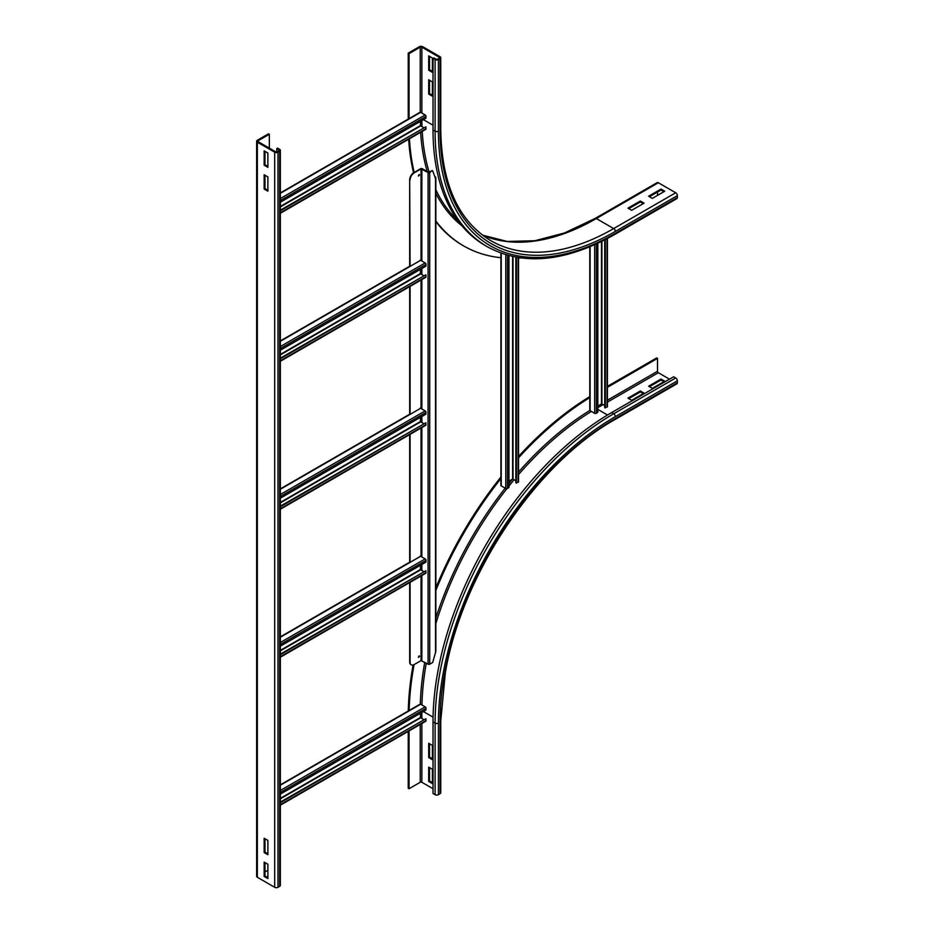 <?xml version="1.0" encoding="UTF-8"?>
<svg xmlns="http://www.w3.org/2000/svg" width="934" height="934" viewBox="0 0 934 934"><rect width="100%" height="100%" fill="white"/><g stroke="black" fill="none" stroke-linecap="round" stroke-linejoin="round"><path stroke-width="1.4" d="M644.063 393.132L631.664 400.289L627.94 398.141L640.35 390.984L644.063 393.132M643.234 393.611L640.35 391.941L628.769 398.62M640.35 391.941L640.35 390.984M664.739 381.2L652.329 388.357L648.616 386.209L661.015 379.052L664.739 381.2M663.911 381.679L661.015 380.01L649.445 386.688M661.015 380.01L661.015 379.052M428.694 743.266L432.407 745.414L432.407 759.727L428.694 757.579L428.694 743.266M429.512 743.744L429.512 757.1L432.407 758.782M429.512 757.1L428.694 757.579M614.852 419.623C536.291 463.346 461.851 574.457 445.308 672.854L440.743 721.188L440.743 792.791A2.335 1.354 180 0 1 440.054 793.737L438.408 794.694L438.408 723.091A2.335 1.354 180 0 1 435.104 723.091L433.026 721.9A252.554 145.809 -60 0 1 611.618 412.583L673.624 376.787L675.691 377.978A2.335 1.354 60 0 1 677.348 380.838L677.348 382.753A2.335 1.354 60 0 1 676.858 383.827L614.852 419.623A2.335 1.354 -120 0 0 615.331 418.549L677.348 382.753M607.415 387.33L657.501 358.411L657.501 371.3A1.167 0.677 -120 0 0 658.33 372.724L669.491 379.169M607.415 386.372L656.672 357.932L657.501 358.411M428.694 767.129L432.407 769.277L432.407 783.603L428.694 781.454L428.694 767.129M429.512 767.608L429.512 780.976L432.407 782.645M429.512 780.976L428.694 781.454M408.286 710.972A263.668 152.23 -60 0 1 413.085 665.008M435.851 587.93A263.668 152.23 -60 0 1 500.893 477.076M518.533 456.457A263.668 152.23 -60 0 1 589.774 396.623M409.127 710.879A263.668 152.23 -60 0 1 414.077 664.623M435.851 590.451A263.668 152.23 -60 0 1 501.243 478.161M518.533 457.835A263.668 152.23 -60 0 1 590.125 397.405M438.408 794.694A2.335 1.354 180 0 1 435.104 794.694L433.026 793.503L433.026 721.9M433.026 788.728L421.864 782.283A1.167 0.677 -0 0 0 420.218 782.283L409.057 788.728L409.057 730.89M408.228 731.369L408.228 788.249L409.057 788.728M432.407 81.9L432.407 96.225L428.694 94.077L428.694 79.752L432.407 81.9M429.512 80.231L429.512 93.598L432.407 95.268M429.512 93.598L428.694 94.077M432.407 58.036L432.407 72.362L428.694 70.213L428.694 55.888L432.407 58.036M429.512 56.367L429.512 69.735L432.407 71.404M429.512 69.735L428.694 70.213M631.664 210.313L627.94 208.165L640.35 201.008L644.063 203.157L631.664 210.313M643.234 203.624L640.35 201.954L628.769 208.644M640.35 201.008L640.35 201.954M433.026 58.398L435.104 59.589A2.335 1.354 -0 0 0 438.408 59.589L440.054 58.632A2.335 1.354 -0 0 0 440.743 57.674A2.335 1.354 -0 0 0 440.054 56.729L422.693 46.7A2.335 1.354 -0 0 0 419.389 46.7L408.228 53.145L409.057 53.623L420.218 47.179A1.167 0.677 180 0 1 421.864 47.179L439.237 57.196A1.167 0.677 180 0 1 439.237 58.153L437.579 59.111A1.167 0.677 180 0 1 435.921 59.111L433.855 57.92L433.026 58.398L433.026 130.001A252.554 145.809 -60 0 0 485.341 245.607L487.408 246.81A252.554 145.809 -60 0 1 435.104 131.192L433.026 130.001M409.057 119.015L409.057 53.623M408.228 119.097L408.228 53.145M652.329 198.382L648.616 196.233L661.015 189.065L664.739 191.213L652.329 198.382M663.911 191.692L661.015 190.022L649.445 196.712M661.015 189.065L661.015 190.022M500.893 257.714A263.668 152.23 -60 0 1 463.661 245.922L462.832 245.444A263.668 152.23 -60 0 1 435.851 221.568M413.564 172.79A263.668 152.23 -60 0 1 408.66 139.213M520.798 257.959A263.668 152.23 -60 0 1 518.533 258.099M463.661 245.922A263.668 152.23 -60 0 1 435.851 220.949M414.182 172.416A263.668 152.23 -60 0 1 409.431 138.769M482.539 235.181L507.244 241.451L534.832 240.727L564.451 232.986L595.156 218.428L657.162 182.632A2.335 1.354 60 0 1 658.33 182.749L675.691 192.766A2.335 1.354 60 0 1 677.348 195.638L677.348 197.541A2.335 1.354 60 0 1 676.858 198.615L614.852 234.411A2.335 1.354 60 0 0 615.331 233.348A250.219 144.466 -60 0 1 438.408 131.192L438.408 59.589M657.501 192.054L657.501 195.393M264.159 852.579L264.159 838.253L267.883 840.402L267.883 854.727L264.159 852.579L264.987 852.1L267.883 853.769M264.987 838.732L264.987 852.1M264.159 876.442L264.159 862.117L267.883 864.265L267.883 878.59L264.159 876.442L264.987 875.964L267.883 877.633M264.987 862.596L264.987 875.964M264.159 189.065L264.159 174.751L267.883 176.9L267.883 191.213L264.159 189.065L264.987 188.586L267.883 190.256M264.987 175.218L264.987 188.586M264.159 165.201L264.159 150.876L267.883 153.024L267.883 167.349L264.159 165.201L264.987 164.723L267.883 166.392M264.987 151.355L264.987 164.723M269.331 134.286L268.502 133.819L257.34 140.263A2.335 1.354 -0 0 0 256.652 141.209A2.335 1.354 -0 0 0 257.34 142.166L274.701 152.195A2.335 1.354 -0 0 0 278.005 152.195L279.663 151.238A2.335 1.354 -0 0 0 280.352 150.281A2.335 1.354 -0 0 0 279.663 149.323L277.596 148.132L276.768 148.611L278.834 149.802A1.167 0.677 180 0 1 278.834 150.759L277.188 151.717A1.167 0.677 180 0 1 275.53 151.717L258.169 141.688A1.167 0.677 180 0 1 258.169 140.73L269.331 134.286L269.331 148.132M256.652 141.209L256.652 876.326A2.335 1.354 -0 0 0 257.34 877.271L274.701 887.3A2.335 1.354 -0 0 0 278.005 887.3L279.663 886.343A2.335 1.354 -0 0 0 280.352 885.385L280.352 150.281M276.768 151.868L276.768 148.611M267.883 870.231L264.987 871.901M280.352 784.84L420.043 704.178A1.167 0.677 60 0 1 420.627 704.236L425.18 706.863A1.167 0.677 60 0 1 425.997 708.369L425.869 710.132L280.352 794.145M420.428 713.272L420.428 717.487L423.441 719.472M280.352 802.738L425.869 718.725L425.997 720.628A1.167 0.677 60 0 1 425.764 721.246L280.352 805.201M425.869 718.725L280.352 802.084M420.043 556.209A1.167 0.677 60 0 1 420.627 556.267L425.18 558.894A1.167 0.677 60 0 1 425.997 560.4L425.869 562.151L280.352 646.176M420.428 565.303L420.428 569.506L423.441 571.491M280.352 654.769L425.869 570.744L425.997 572.659A1.167 0.677 60 0 1 425.764 573.266L280.352 657.221M425.869 570.744L280.352 654.104M420.043 408.228A1.167 0.677 60 0 1 420.627 408.286L425.18 410.913A1.167 0.677 60 0 1 425.997 412.419L425.869 414.182L280.352 498.196M420.428 417.323L420.428 421.538L423.441 423.522M280.352 506.788L425.869 422.775L425.997 424.678A1.167 0.677 60 0 1 425.764 425.297L280.352 509.24M425.869 422.775L280.352 506.135M420.043 260.247A1.167 0.677 60 0 1 420.627 260.306L425.18 262.933A1.167 0.677 60 0 1 425.997 264.439L425.869 266.202L280.352 350.215M420.428 269.342L420.428 273.557L423.441 275.542M280.352 358.808L425.869 274.794L425.997 276.697A1.167 0.677 60 0 1 425.764 277.316L280.352 361.271M425.869 274.794L280.352 358.154M280.352 192.929L420.043 112.278A1.167 0.677 60 0 1 420.627 112.337L425.18 114.964A1.167 0.677 60 0 1 425.997 116.47L425.869 118.221L280.352 202.246M420.428 121.373L420.428 125.576L423.441 127.561M280.352 210.839L425.869 126.814L425.997 128.729A1.167 0.677 60 0 1 425.764 129.336L280.352 213.291M425.869 126.814L280.352 210.173M589.774 246.845L589.774 410.201A1.167 0.677 0 0 0 590.125 410.68L594.666 413.307A1.167 0.677 0 0 0 596.382 413.26L597.842 412.268L597.842 243.295M604.718 405.496L601.484 403.873L597.842 405.975M604.718 239.933L604.718 407.586L606.995 407.131A1.167 0.677 0 0 0 607.415 406.617L607.415 238.532M605.279 407.971L605.279 239.641M500.893 253.114L500.893 485.376A1.167 0.677 -0 0 0 501.243 485.855L505.784 488.482A1.167 0.677 -0 0 0 507.501 488.447L508.96 487.455L508.96 255.636M515.837 480.683L512.614 479.049L508.96 481.162M515.837 257.177L515.837 482.773L518.125 482.318A1.167 0.677 -0 0 0 518.533 481.804L518.533 257.632M516.409 483.158L516.409 257.282M418.385 175.837L419.156 174.495M419.599 174.927L418.537 176.047L419.599 174.927M418.385 657.186L419.156 655.843M419.599 656.275L418.537 657.396L419.599 656.275M410.084 180.04A5.849 3.374 -60 0 1 414.217 172.872L421.047 168.937L428.076 172.521A1.167 0.677 0 0 0 429.722 172.521L432.279 170.56L428.484 172.276L422.285 168.692A1.167 0.677 0 0 0 420.627 168.692L413.809 172.638A5.849 3.374 120 0 0 409.676 179.795L410.084 266.4M435.851 177.693L435.851 651.36L432.687 662.463L429.722 664.179A1.167 0.677 180 0 1 428.076 664.179L421.047 660.595L414.217 664.541A5.849 3.374 -60 0 1 411.299 664.833A5.849 3.374 -60 0 1 410.084 662.148L410.084 582.314M410.084 562.35L410.084 434.345M410.084 414.369L410.084 286.364M410.084 662.148L409.676 661.914A5.849 3.374 120 0 0 410.89 664.588A5.849 3.374 120 0 0 411.1 664.693M435.513 178.499L432.687 170.805M409.676 661.914L409.676 582.559M409.676 562.583L409.676 434.579M409.676 414.217L409.676 286.598M409.676 266.237L409.676 179.795M438.408 723.091A250.219 144.466 -60 0 1 615.331 416.646A2.335 1.354 -120 0 0 613.685 413.774L611.618 412.583M435.104 794.694L435.104 723.091A252.554 145.809 -60 0 1 613.685 413.774L675.691 377.978M607.532 415L597.842 409.407M597.842 407.644L603.142 404.585M607.415 402.122L658.33 372.724M607.415 400.219L657.501 371.3M615.331 416.646L677.348 380.838M440.743 721.188A2.335 1.354 180 0 1 440.054 722.145A247.884 143.112 -60 0 1 615.331 418.549M421.934 704.995A246.704 142.435 -60 0 1 426.278 663.14M435.851 623.585A246.704 142.435 -60 0 1 506.87 488.657M508.96 486.042A246.704 142.435 -60 0 1 514.155 479.702M518.533 474.577A246.704 142.435 -60 0 1 591.432 411.427M423.394 711.568L433.072 717.16M420.312 704.131A247.884 143.112 -60 0 1 424.76 662.264M435.851 618.086A247.884 143.112 -60 0 1 505.201 488.143M508.96 483.438A247.884 143.112 -60 0 1 512.533 479.095M518.533 472.079A247.884 143.112 -60 0 1 589.868 410.446M440.054 793.737L440.054 722.145M421.864 712.444L421.864 718.561M421.864 723.488L421.864 782.283M420.218 724.445L420.218 782.283M438.408 131.192A2.335 1.354 180 0 1 435.104 131.192L435.104 59.589M439.237 58.153L439.237 57.196M433.026 125.226L423.394 119.657M421.864 113.049L421.864 47.179M420.218 112.22L420.218 47.179M440.743 57.674L440.743 129.277A2.335 1.354 180 0 1 440.054 130.235L440.054 58.632M595.156 218.428A2.335 1.354 60 0 1 596.324 218.544A245.537 141.77 -60 0 1 482.586 235.205M658.33 182.749L596.324 218.544L613.685 228.573A245.537 141.77 -60 0 1 490.91 240.727C458.255 220.903 441.537 183.753 440.743 129.277M675.691 192.766L613.685 228.573A2.335 1.354 60 0 1 615.331 231.434A247.884 143.112 -60 0 1 440.054 130.235M457.823 220.506A246.704 142.435 -60 0 1 435.851 189.73M429.196 172.323A246.704 142.435 -60 0 1 422.226 131.379M422.005 126.732A246.704 142.435 -60 0 1 421.876 120.533M461.875 225.724A247.884 143.112 -60 0 1 435.851 193.315M427.282 171.587A247.884 143.112 -60 0 1 420.627 132.301M677.348 197.541L615.331 233.348M677.348 195.638L615.331 231.434M279.663 151.238L279.663 886.343M278.834 150.759L278.834 149.802M278.005 152.195L278.005 887.3M274.701 152.195L274.701 887.3M257.34 142.166L257.34 877.271M258.169 141.688L258.169 140.73M425.997 708.369L280.352 792.464M425.18 706.863L280.352 790.479M420.627 704.236L280.352 785.225M280.352 798.36L420.428 717.487M280.352 798.839L420.627 717.849M425.997 720.628L280.352 804.723M425.997 560.4L280.352 644.483M425.18 558.894L280.352 642.51M420.627 556.267L280.352 637.257M280.352 650.379L420.428 569.506M280.352 650.858L420.627 569.868M425.997 572.659L280.352 656.742M425.997 412.419L280.352 496.514M425.18 410.913L280.352 494.53M420.627 408.286L280.352 489.276M280.352 502.41L420.428 421.538M280.352 502.877L420.627 421.888M425.997 424.678L280.352 508.773M425.997 264.439L280.352 348.534M425.18 262.933L280.352 346.549M420.627 260.306L280.352 341.307M280.352 354.43L420.428 273.557M280.352 354.908L420.627 273.919M425.997 276.697L280.352 360.793M425.997 116.47L280.352 200.565M425.18 114.964L280.352 198.58M420.627 112.337L280.352 193.326M280.352 206.449L420.428 125.576M280.352 206.928L420.627 125.938M425.997 128.729L280.352 212.812M596.382 243.972L596.382 413.26M594.666 244.743L594.666 413.307M590.125 246.704L590.125 410.68M601.484 403.873L601.484 241.556M601.905 403.873L601.905 241.346M606.995 238.742L606.995 407.131M507.501 255.239L507.501 488.447M505.784 254.737L505.784 488.482M501.243 253.231L501.243 485.855M512.614 479.049L512.614 256.523M513.023 479.049L513.023 256.617M518.125 257.562L518.125 482.318M421.047 660.595L421.047 575.986M421.047 570.102L421.047 564.942M421.047 556.501L421.047 428.017M421.047 422.133L421.047 416.961M421.047 408.532L421.047 280.037M421.047 274.152L421.047 268.992M421.047 260.551L421.047 168.937M435.513 653.111L435.513 176.9M421.864 660.595L421.864 575.519M421.864 570.581L421.864 564.463M421.864 556.979L421.864 427.538M421.864 422.612L421.864 416.494M421.864 408.999L421.864 279.558M421.864 274.631L421.864 268.513M421.864 261.03L421.864 168.937M428.076 664.179L428.076 172.521M429.722 664.179L429.722 172.521M487.408 246.81C523.262 266.167 565.735 262.034 614.852 234.411M280.352 636.86L410.084 561.953M280.352 488.879L410.084 413.984M280.352 340.91L410.084 266.003"/></g></svg>
